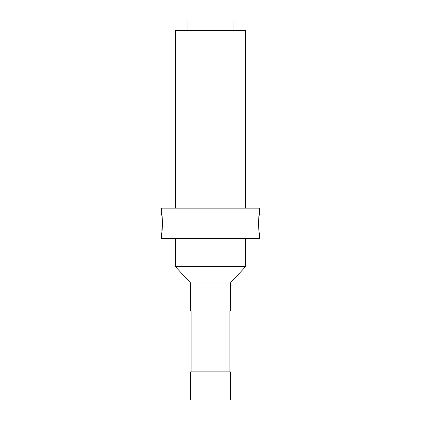 <?xml version="1.0" encoding="UTF-8"?>
<svg xmlns="http://www.w3.org/2000/svg" width="421" height="421" viewBox="0 0 421 421"><rect width="100%" height="100%" fill="white"/><g stroke="black" fill="none" stroke-linecap="round" stroke-linejoin="round"><path stroke-width="0.63" d="M245.585 238.565L245.585 266.635L175.415 266.635L245.585 266.635L230.382 283.007L230.382 311.072L190.618 311.072L190.618 283.007L175.415 266.635L175.415 238.565M230.382 399.95L190.618 399.95L190.618 371.885L230.382 371.885L230.382 399.95M175.536 208.163L175.536 30.407L245.464 30.407L245.464 208.163M187.113 30.407L187.113 21.05L233.887 21.05L233.887 30.407M161.385 212.837L161.385 208.163L259.615 208.163L259.615 212.837C258.299 214.11 258.299 232.618 259.615 233.887L259.615 238.565L161.385 238.565L161.385 233.887C162.701 232.618 162.701 214.11 161.385 212.837L162.18 217.625M259.125 231.287L258.762 228.635M258.694 227.935L258.768 218.052M258.82 217.625L259.615 212.837M161.875 231.287L162.238 218.094M230.382 283.007L190.618 283.007L230.382 283.007M229.913 311.072L229.913 371.885M191.087 311.072L191.087 371.885"/></g></svg>
